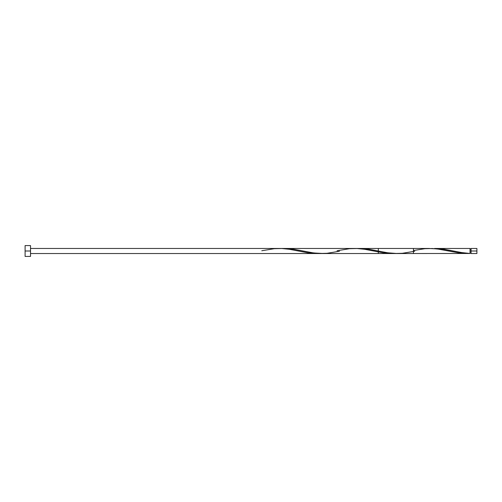 <?xml version="1.0" encoding="UTF-8"?>
<svg xmlns="http://www.w3.org/2000/svg" width="502" height="502" viewBox="0 0 502 502"><rect width="100%" height="100%" fill="white"/><g stroke="black" fill="none" stroke-linecap="round" stroke-linejoin="round"><path stroke-width="0.75" d="M413.441 250.523L424.855 248.697L432.385 248.521L439.915 249.287L458.74 252.864L470.035 253.479L470.035 251L471.052 251L471.052 248.471L471.052 253.529L476.9 253.529L476.9 251L470.035 251L470.035 248.471L434.55 248.471L443.002 249.042L461.595 252.562L470.035 253.479L470.035 248.471M25.1 256.422L25.1 245.578L25.1 256.422L30.522 256.422L30.522 251L25.1 251L30.522 251L30.522 245.578L30.522 256.422M358.899 248.471L367.018 248.954L387.72 252.788L397.138 253.529L470.035 253.479L462.505 252.713L443.68 249.136L434.55 248.471M284.778 248.471L293.595 249.212L313.719 252.97L323.602 253.504M468.197 253.529L458.997 252.901L436.916 248.879L428.639 248.484M284.188 248.471L429.555 248.471M397.138 253.529L398.318 253.516M321.838 253.529L378.313 253.529L378.313 248.471L359.488 248.471M30.522 248.471L413.441 248.471L413.441 253.529L30.522 253.529M476.9 253.529L476.9 248.471L476.9 251L471.052 251L471.052 253.529M261.768 250.749L274.255 248.697L281.785 248.521L289.315 249.287L308.14 252.864L319.435 253.479M337.068 250.749L349.555 248.697L357.085 248.521L364.615 249.287L383.44 252.864L394.735 253.479M414.759 251.251L402.265 253.303L394.735 253.479L387.205 252.713L368.38 249.136L357.085 248.521M339.459 251.251L326.965 253.303L319.435 253.479L311.905 252.713L293.08 249.136L281.785 248.521M470.035 253.027L471.052 253.027M25.1 245.578L30.522 245.578M470.035 248.973L471.052 248.973M471.052 248.471L476.9 248.471"/></g></svg>
